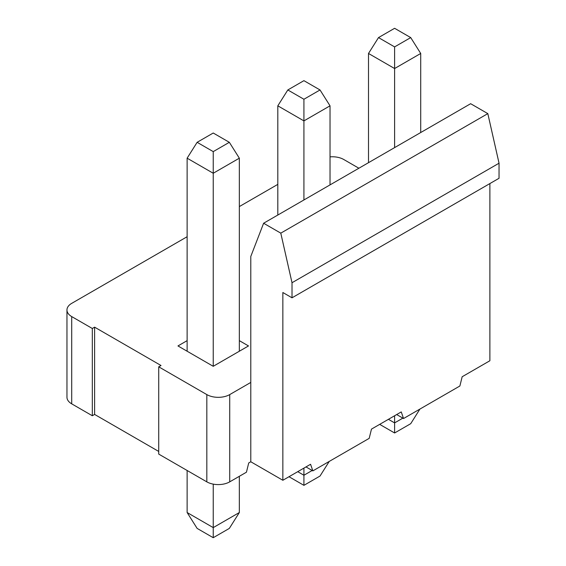 <?xml version="1.0" encoding="UTF-8"?>
<svg xmlns="http://www.w3.org/2000/svg" width="566" height="566" viewBox="0 0 566 566"><rect width="100%" height="100%" fill="white"/><g stroke="black" fill="none" stroke-linecap="round" stroke-linejoin="round"><path stroke-width="0.85" d="M229.336 528.403L213.233 537.7L197.131 528.403L187.127 512.534L213.233 527.611L239.34 512.534L229.336 528.403M197.131 142.314L213.233 151.617L229.336 142.314L213.233 133.017L197.131 142.314L187.127 158.183L213.233 173.253L213.233 151.617M213.233 537.7L213.233 484.135M229.336 142.314L239.34 158.183L213.233 173.253L213.233 366.301L177.965 345.939L187.127 340.647M239.34 476.303L239.34 512.534M239.34 158.183L239.34 351.224M187.127 512.534L187.127 470.488M187.127 351.224L187.127 158.183M282.851 480.272L282.851 292.516L292.014 297.808L292.014 282.731L280.793 233.15L263.615 223.237L250.788 256.476L250.788 382.432L229.718 394.594L229.718 481.857L246.436 472.207L248.729 462.953L250.788 461.764L282.851 480.272L310.564 464.276L312.856 470.884L305.98 466.922M66.958 309.97A16.195 9.346 0 0 0 71.705 316.585L71.705 403.848A16.195 9.346 180 0 1 66.958 397.24L66.958 309.97A16.195 9.346 0 0 1 71.705 303.362L187.127 236.722M239.34 206.576L277.814 184.367M312.856 470.884L369.188 438.36L371.48 429.106L401.252 411.914L403.544 418.529L459.882 385.998L462.167 376.744L489.88 360.747L489.88 183.568M250.788 382.432L250.788 461.764M71.705 403.848L92.315 415.748L94.607 414.425L158.728 451.449M229.718 481.857A16.195 9.346 180 0 1 206.823 481.857L206.823 394.594A16.195 9.346 0 0 0 229.718 394.594M71.705 316.585L92.315 328.485L94.607 327.162L161.02 365.502L158.728 366.825L158.728 454.095L206.823 481.857M358.879 168.229L343.767 159.506A16.195 9.346 0 0 0 330.028 156.86M158.728 366.825L206.823 394.594M239.34 340.647L248.502 345.939L213.233 366.301M403.544 418.529L396.674 414.56M263.615 223.237L470.643 103.705L487.821 113.624L499.042 163.206L499.042 178.283L292.014 297.808M499.042 163.206L292.014 282.731M487.821 113.624L280.793 233.15M94.607 327.162L94.607 414.425M92.315 415.748L92.315 328.485M388.425 419.321L394.608 422.894L394.608 415.748M297.737 471.676L303.921 475.249L303.921 468.11M419.93 409.062L410.718 423.686L394.608 432.983L394.608 422.894L402.858 418.132M394.608 432.983L379.687 424.366M329.242 461.424L320.023 476.041L303.921 485.338L303.921 475.249L312.17 470.488M303.921 485.338L289 476.728M330.028 184.891L330.028 105.821L303.921 120.898L277.814 105.821L277.814 215.038M303.921 199.961L303.921 99.255L320.023 89.959L303.921 80.662L287.818 89.959L303.921 99.255M420.715 132.529L420.715 53.466L394.608 68.536L368.501 53.466L368.501 162.675M394.608 147.606L394.608 46.893L410.718 37.597L394.608 28.3L378.505 37.597L394.608 46.893M330.028 105.821L320.023 89.959M287.818 89.959L277.814 105.821M420.715 53.466L410.718 37.597M378.505 37.597L368.501 53.466"/></g></svg>

